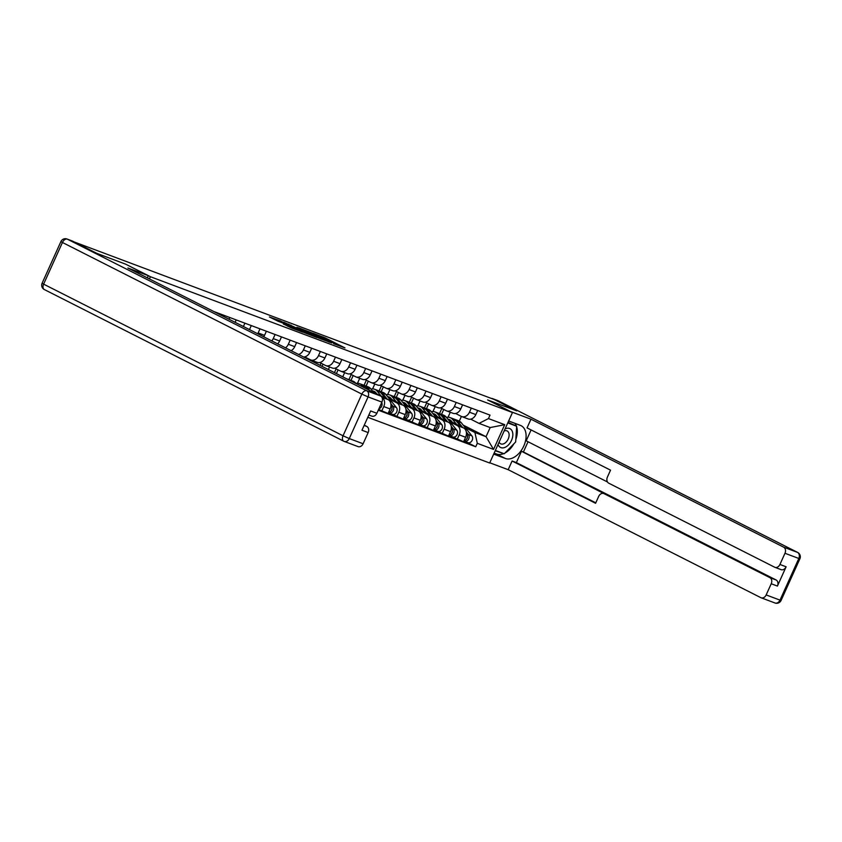 <?xml version="1.0" encoding="UTF-8"?>
<svg xmlns="http://www.w3.org/2000/svg" width="842" height="842" viewBox="0 0 842 842"><rect width="100%" height="100%" fill="white"/><g stroke="black" fill="none" stroke-linecap="round" stroke-linejoin="round"><path stroke-width="1.26" d="M333.6 343.683L344.978 347.904L325.317 337.947L312.929 333.179L332.716 342.568L335.947 344.346L333.6 343.683M283.428 323.949L291.132 327.854L302.688 332.148L280.491 320.981L269.429 316.981L278.134 321.265L283.28 323.16L278.144 320.402L284.564 323.096L298.836 330.453L283.386 324.044M150.423 276.723L125.605 264.156L96.777 253.337L74.622 242.117L494.328 399.54L516.483 410.759L487.644 399.95L512.473 412.517L150.423 276.723L149.434 278.923M318.623 338.021L331.727 342.936L312.066 332.969L298.457 327.759L318.623 338.021M317.108 337.589L303.857 332.474L283.691 322.223L300.91 329.98L304.446 331.274L296.973 327.264L317.108 337.589M367.807 417.306L489.665 463.016L512.473 412.517M467.657 418.769A7.441 5.726 -69.4 0 0 468.11 418.969A7.441 5.726 -69.4 0 0 475.835 414.59L477.688 410.496M439.482 413.643L441.808 408.496M450.123 421.947L457.153 425.505A7.441 5.726 110.6 0 1 459.216 434.872L465.605 437.261A7.441 5.726 -69.4 0 0 463.542 427.904L448.975 420.526M465.605 437.261L463.574 441.755L451.438 436.44M471.31 408.096L469.457 412.201A7.441 5.726 110.6 0 1 461.721 416.569A7.441 5.726 110.6 0 1 461.279 416.38L455.585 413.496M426.441 408.717L428.652 403.823M459.216 434.872L457.185 439.356M435.188 406.623L432.956 411.549M452.564 413.117A7.441 5.726 -69.4 0 0 453.017 413.306A7.441 5.726 -69.4 0 0 460.742 408.928L462.595 404.834M424.389 407.991L426.715 402.834M436.345 430.788L448.481 436.093L450.512 431.609A7.441 5.726 -69.4 0 0 448.449 422.242L433.883 414.864M456.217 402.434L454.364 406.539A7.441 5.726 110.6 0 1 446.628 410.907A7.441 5.726 110.6 0 1 446.186 410.717L440.482 407.833M411.349 403.055L413.559 398.161M435.03 416.285L442.061 419.842A7.441 5.726 110.6 0 1 444.123 429.209L442.092 433.704M420.095 400.96L417.864 405.886M437.472 407.454A7.441 5.726 -69.4 0 0 437.924 407.644A7.441 5.726 -69.4 0 0 445.65 403.276L447.502 399.171M409.296 402.329L411.622 397.171M421.253 425.126L433.388 430.43L435.419 425.947A7.441 5.726 -69.4 0 0 433.356 416.579L418.79 409.201M441.124 396.771L439.271 400.876A7.441 5.726 110.6 0 1 431.536 405.255A7.441 5.726 110.6 0 1 431.093 405.055L425.389 402.171M396.256 397.392L398.466 392.498M419.937 410.622L426.968 414.18A7.441 5.726 110.6 0 1 429.031 423.547L426.999 428.041M405.002 395.298L402.771 400.224M422.379 401.792A7.441 5.726 -69.4 0 0 422.831 401.981A7.441 5.726 -69.4 0 0 430.557 397.613L432.409 393.509M394.203 396.666L396.519 391.519M406.16 419.463L418.295 424.768L420.326 420.284A7.441 5.726 -69.4 0 0 418.263 410.917L403.697 403.539M426.031 391.109L424.179 395.214A7.441 5.726 110.6 0 1 416.443 399.592A7.441 5.726 110.6 0 1 416.001 399.392L410.296 396.508M381.163 391.74L383.373 386.836M404.844 404.96L411.875 408.517A7.441 5.726 110.6 0 1 413.938 417.885L411.906 422.379M389.909 389.635L387.678 394.561M407.286 396.129A7.441 5.726 -69.4 0 0 407.738 396.319A7.441 5.726 -69.4 0 0 415.464 391.951L417.316 387.846M379.111 391.004L381.426 385.857M391.067 413.801L403.202 419.116L405.234 414.622A7.441 5.726 -69.4 0 0 403.171 405.255L388.604 397.877M410.938 385.457L409.086 389.551A7.441 5.726 110.6 0 1 401.35 393.93A7.441 5.726 110.6 0 1 400.908 393.73L395.203 390.846M366.07 386.078L368.28 381.173M389.751 399.297L396.782 402.865A7.441 5.726 110.6 0 1 398.845 412.222L396.814 416.716M374.816 383.973L372.585 388.899M392.193 390.467A7.441 5.726 -69.4 0 0 392.635 390.667A7.441 5.726 -69.4 0 0 400.371 386.289L402.223 382.184M364.018 385.341L366.333 380.195M378.584 409.465L388.109 413.454L390.141 408.959A7.441 5.726 -69.4 0 0 388.078 399.592L373.511 392.214M395.845 379.795L393.993 383.889A7.441 5.726 110.6 0 1 386.257 388.267A7.441 5.726 110.6 0 1 385.815 388.067L380.11 385.183M350.977 380.416L353.187 375.511M381.921 397.329A7.441 5.726 110.6 0 1 383.752 406.56L381.721 411.054M359.723 378.311L357.492 383.236M377.1 384.805A7.441 5.726 -69.4 0 0 377.542 385.005A7.441 5.726 -69.4 0 0 385.278 380.626L387.131 376.521M348.925 379.679L351.24 374.532M380.742 374.132L378.9 378.237A7.441 5.726 110.6 0 1 371.164 382.605A7.441 5.726 110.6 0 1 370.722 382.415L365.018 379.521M336.4 373.616L338.095 369.859M344.631 372.648L342.747 376.827M362.007 379.142A7.441 5.726 -69.4 0 0 362.449 379.342A7.441 5.726 -69.4 0 0 370.185 374.964L372.038 370.859M334.453 372.627L336.147 368.87M365.649 368.47L363.797 372.574A7.441 5.726 110.6 0 1 356.071 376.942A7.441 5.726 110.6 0 1 355.629 376.753L349.925 373.869M322.033 366.333L323.002 364.197M329.538 366.996L328.38 369.554M346.915 373.48A7.441 5.726 -69.4 0 0 347.357 373.68A7.441 5.726 -69.4 0 0 355.092 369.301L356.945 365.207M320.086 365.354L321.055 363.207M350.556 362.807L348.704 366.912A7.441 5.726 110.6 0 1 340.978 371.28A7.441 5.726 110.6 0 1 340.526 371.09L334.832 368.207M307.667 359.06L307.909 358.534M314.445 361.334L314.013 362.27M331.822 367.828A7.441 5.726 -69.4 0 0 332.264 368.017A7.441 5.726 -69.4 0 0 340 363.649L341.852 359.545M305.73 358.082L305.962 357.545M335.463 357.145L333.611 361.25A7.441 5.726 110.6 0 1 325.886 365.628A7.441 5.726 110.6 0 1 325.433 365.428L319.739 362.544M316.729 362.165A7.441 5.726 -69.4 0 0 317.171 362.355A7.441 5.726 -69.4 0 0 324.907 357.987L326.759 353.882M320.37 351.482L318.518 355.587A7.441 5.726 110.6 0 1 310.793 359.966A7.441 5.726 110.6 0 1 310.34 359.766L304.646 356.882M303.562 356.976A7.441 5.726 -69.4 0 0 309.814 352.324L311.666 348.22M305.278 345.82L303.425 349.925A7.441 5.726 110.6 0 1 298.521 354.429M291.1 350.672A7.441 5.726 -69.4 0 0 294.721 346.662L296.573 342.557M290.185 340.168L288.332 344.262A7.441 5.726 110.6 0 1 285.47 347.82M277.628 343.841A7.441 5.726 -69.4 0 0 279.628 340.999L281.481 336.895M275.092 334.506L273.24 338.6A7.441 5.726 110.6 0 1 271.787 340.884M263.714 336.8A7.441 5.726 -69.4 0 0 264.535 335.337L266.388 331.232M259.999 328.843L258.147 332.948A7.441 5.726 110.6 0 1 257.726 333.769M249.485 329.59L251.295 325.58M244.906 323.181L243.401 326.517M235.118 322.318L236.202 319.918M229.813 317.518L229.045 319.234M220.751 315.034L221.109 314.255M465.216 427.61L474.92 432.514L486.045 436.693L490.17 427.568L479.045 423.389L470.678 419.158M463.216 425.126L486.045 436.693L493.549 449.407L477.298 443.313L474.92 432.514M450.281 412.285L448.049 417.211M459.311 421.095L461.405 416.443M479.045 423.389L488.465 418.579L504.716 424.673L493.549 449.407M378.258 410.201L475.73 446.765L477.298 443.313M488.465 418.579L490.023 415.117L213.752 311.498M441.534 414.38L443.745 409.486M466.531 442.103L475.73 446.765M504.716 424.673L490.17 427.568M329.296 341.968L307.993 331.611L329.222 342.136M307.141 333.264L313.55 335.958L302.436 330.759L307.141 333.264L306.909 333.769M452.291 422.2L451.344 421.032A7.599 5.852 -69.4 0 0 449.323 419.548A7.599 5.852 -69.4 0 0 447.955 419.263M449.565 420.821A7.599 5.852 110.6 0 1 450.923 420.568M446.449 417.39A9.704 7.473 110.6 0 1 450.06 417.579L453.543 418.884A9.704 7.473 110.6 0 1 456.122 420.779L460.732 426.473M450.06 417.579A9.704 7.473 110.6 0 1 452.638 419.474L456.627 424.4M466.447 433.546L466.763 433.946A4.042 3.115 110.6 0 1 467.142 438.156A4.042 3.115 110.6 0 1 463.974 440.871M467.457 436.987A1.937 1.495 110.6 0 1 466.7 438.998M450.954 421.526A7.599 5.852 110.6 0 1 451.586 421.337M454.343 419.253A9.704 7.473 110.6 0 1 455.185 419.505A9.704 7.473 110.6 0 1 457.764 421.389L462.668 427.462M455.185 419.505L458.669 420.811A9.704 7.473 110.6 0 1 461.248 422.695L471.899 435.861A4.042 3.115 110.6 0 1 471.952 440.734A4.042 3.115 110.6 0 1 467.984 442.65A4.042 3.115 110.6 0 1 467.742 442.545M466.321 431.967L468.415 434.556A4.042 3.115 110.6 0 1 468.468 439.429A4.042 3.115 110.6 0 1 464.5 441.345A4.042 3.115 110.6 0 1 464.258 441.24L463.868 441.092M437.198 416.537L436.251 415.369A7.599 5.852 -69.4 0 0 434.23 413.885A7.599 5.852 -69.4 0 0 432.862 413.601M434.472 415.159A7.599 5.852 110.6 0 1 435.83 414.906M431.357 411.727A9.704 7.473 110.6 0 1 434.967 411.917L438.45 413.222A9.704 7.473 110.6 0 1 441.029 415.117L445.639 420.821M434.967 411.917A9.704 7.473 110.6 0 1 437.545 413.811L441.534 418.737M451.354 427.883L451.67 428.283A4.042 3.115 110.6 0 1 452.049 432.493A4.042 3.115 110.6 0 1 448.881 435.209M452.365 431.325A1.937 1.495 110.6 0 1 451.607 433.346M435.861 415.864A7.599 5.852 110.6 0 1 436.493 415.674M439.25 413.59A9.704 7.473 110.6 0 1 440.092 413.843A9.704 7.473 110.6 0 1 442.671 415.727L447.576 421.8M440.092 413.843L443.576 415.148A9.704 7.473 110.6 0 1 446.155 417.043L456.806 430.209A4.042 3.115 110.6 0 1 456.859 435.072A4.042 3.115 110.6 0 1 452.891 436.987A4.042 3.115 110.6 0 1 452.649 436.882M451.217 426.305L453.322 428.894A4.042 3.115 110.6 0 1 453.375 433.767A4.042 3.115 110.6 0 1 449.407 435.682A4.042 3.115 110.6 0 1 449.165 435.577L448.775 435.43M422.105 410.885L421.158 409.707A7.599 5.852 -69.4 0 0 419.137 408.223A7.599 5.852 -69.4 0 0 417.769 407.938M419.379 409.496A7.599 5.852 110.6 0 1 420.737 409.244M416.253 406.076A9.704 7.473 110.6 0 1 419.874 406.254L423.358 407.56A9.704 7.473 110.6 0 1 425.936 409.454L430.546 415.159M419.874 406.254A9.704 7.473 110.6 0 1 422.452 408.149L426.441 413.075M436.261 422.221L436.577 422.621A4.042 3.115 110.6 0 1 436.956 426.831A4.042 3.115 110.6 0 1 433.788 429.546M437.272 425.663A1.937 1.495 110.6 0 1 436.514 427.683M420.768 410.201A7.599 5.852 110.6 0 1 421.4 410.012M424.157 407.928A9.704 7.473 110.6 0 1 425 408.181A9.704 7.473 110.6 0 1 427.578 410.075L432.483 416.137M425 408.181L428.483 409.486A9.704 7.473 110.6 0 1 431.062 411.38L441.713 424.547A4.042 3.115 110.6 0 1 441.766 429.409A4.042 3.115 110.6 0 1 437.798 431.325A4.042 3.115 110.6 0 1 437.556 431.22M436.124 420.642L438.229 423.242A4.042 3.115 110.6 0 1 438.282 428.104A4.042 3.115 110.6 0 1 434.314 430.02A4.042 3.115 110.6 0 1 434.072 429.915L433.683 429.778M510.557 411.549L530.976 419.2L783.639 547.163L797.469 552.352L498.064 400.708L492.844 398.75L516.767 410.864L487.739 399.982L510.557 411.538M508.652 420.979L520.377 425.378A18.198 11.588 116.9 0 1 521.124 425.705A18.198 11.588 116.9 0 1 523.514 446.597A18.198 11.588 116.9 0 1 505.421 458.501L493.696 454.101M489.77 462.784L508.179 469.689L512.094 461.006L595.578 503.284L598.704 496.37A4.852 3.736 -69.4 0 1 603.746 493.517A4.852 3.736 -69.4 0 1 604.03 493.644L769.872 577.644L776.071 579.959A4.852 3.736 110.6 0 1 777.419 586.074L786.123 566.782A4.852 3.736 110.6 0 1 781.081 569.634A4.852 3.736 110.6 0 1 780.787 569.508M528.039 441.745L523.408 451.996L521.472 451.27L516.356 462.605L512.094 461.006M531.102 429.936L526.197 440.819L607.482 481.982M508.179 469.689L760.831 597.662A4.852 3.736 -69.4 0 0 761.126 597.788A4.852 3.736 -69.4 0 0 766.167 594.936L780.008 600.125L798.816 558.467L784.976 553.278L779.934 564.466A4.852 3.736 -69.4 0 1 774.882 567.319A4.852 3.736 -69.4 0 1 774.598 567.182L608.755 483.192A4.852 3.736 -69.4 0 1 607.408 477.077L610.534 470.162L527.05 427.883L530.976 419.2M766.167 594.936L771.219 583.748A4.852 3.736 -69.4 0 0 769.872 577.644M784.976 553.278A4.852 3.736 -69.4 0 0 783.639 547.163M492.844 398.75A4.852 3.736 -69.4 0 0 492.549 398.624A4.852 3.736 -69.4 0 0 491.391 398.434M521.472 451.27L604.03 493.644M523.408 451.996L776.071 579.959M516.356 462.605L595.778 502.832M607.703 495.012A4.852 3.736 110.6 0 1 607.998 495.107A4.852 3.736 110.6 0 1 608.292 495.243M494.138 453.112L496.633 454.048A18.198 11.588 116.9 0 0 503.769 453.596M504.937 453.038A18.198 11.588 116.9 0 0 513.831 443.871M515.82 439.524A18.198 11.588 116.9 0 0 516.63 426.715M516.43 426.126A18.198 11.588 116.9 0 0 514.841 423.305M495.201 450.754L503.348 453.438M515.872 425.852L508.031 422.347M500.264 452.291L503.084 453.712M71.959 240.886A4.852 3.736 110.6 0 1 72.265 240.98A4.852 3.736 110.6 0 1 72.549 241.107L96.483 253.231L125.511 264.114L148.329 275.671L147.339 277.86M148.329 275.671L127.91 268.019L380.573 395.982A4.852 3.736 110.6 0 1 381.921 402.097L376.869 413.285A4.852 3.736 110.6 0 1 371.817 416.137A4.852 3.736 110.6 0 1 371.532 416.011M364.133 425.452L366.817 426.462A4.852 3.736 110.6 0 1 368.154 432.567L363.102 443.755A4.852 3.736 110.6 0 1 358.06 446.607A4.852 3.736 110.6 0 1 357.776 446.481M376.869 413.285L370.669 410.959L361.965 430.241L368.154 432.567M366.817 426.462L364.26 425.168M498.043 444.46A10.514 6.694 116.9 0 0 504.253 447.639A10.514 6.694 116.9 0 0 511.504 440.408A10.514 6.694 116.9 0 0 511.936 430.62A10.514 6.694 116.9 0 0 505.074 428.894M499.117 442.092A7.199 4.578 116.9 0 0 500.653 443.808A7.199 4.578 116.9 0 0 508.21 438.998A7.199 4.578 116.9 0 0 507.158 430.957A7.199 4.578 116.9 0 0 504.137 430.967M508 422.41L516.662 426.241L515.662 441.966L504.232 453.775L495.349 450.438M507.779 422.916L516.662 426.241M407.012 405.223L406.065 404.044A7.599 5.852 -69.4 0 0 404.044 402.56A7.599 5.852 -69.4 0 0 402.676 402.276M404.286 403.834A7.599 5.852 110.6 0 1 405.644 403.581M401.16 400.413A9.704 7.473 110.6 0 1 404.781 400.592L408.265 401.897A9.704 7.473 110.6 0 1 410.843 403.792L415.453 409.496M404.781 400.592A9.704 7.473 110.6 0 1 407.36 402.487L411.349 407.412M421.168 416.558L421.484 416.958A4.042 3.115 110.6 0 1 421.863 421.168A4.042 3.115 110.6 0 1 418.695 423.884M422.179 420A1.937 1.495 110.6 0 1 421.421 422.021M405.676 404.539A7.599 5.852 110.6 0 1 406.307 404.349M409.065 402.276A9.704 7.473 110.6 0 1 409.907 402.518A9.704 7.473 110.6 0 1 412.485 404.413L417.39 410.475M409.907 402.518L413.39 403.823A9.704 7.473 110.6 0 1 415.969 405.718L426.62 418.884A4.042 3.115 110.6 0 1 426.673 423.747A4.042 3.115 110.6 0 1 422.695 425.663A4.042 3.115 110.6 0 1 422.463 425.557M421.032 414.98L423.137 417.579A4.042 3.115 110.6 0 1 423.189 422.442A4.042 3.115 110.6 0 1 419.221 424.357A4.042 3.115 110.6 0 1 418.979 424.252L418.59 424.115M391.919 399.561L390.972 398.382A7.599 5.852 -69.4 0 0 388.951 396.898A7.599 5.852 -69.4 0 0 387.583 396.614M389.193 398.182A7.599 5.852 110.6 0 1 390.551 397.929M386.068 394.751A9.704 7.473 110.6 0 1 389.688 394.93L393.172 396.235A9.704 7.473 110.6 0 1 395.751 398.129L400.36 403.834M389.688 394.93A9.704 7.473 110.6 0 1 392.267 396.824L396.256 401.75M406.076 410.896L406.391 411.296A4.042 3.115 110.6 0 1 406.77 415.506A4.042 3.115 110.6 0 1 403.602 418.221M407.086 414.338A1.937 1.495 110.6 0 1 406.328 416.358M390.583 398.887A7.599 5.852 110.6 0 1 391.214 398.687M393.972 396.614A9.704 7.473 110.6 0 1 394.814 396.856A9.704 7.473 110.6 0 1 397.392 398.75L402.297 404.813M394.814 396.856L398.298 398.161A9.704 7.473 110.6 0 1 400.876 400.055L411.527 413.222A4.042 3.115 110.6 0 1 411.57 418.085A4.042 3.115 110.6 0 1 407.602 420.011A4.042 3.115 110.6 0 1 407.37 419.905M405.939 409.317L408.044 411.917A4.042 3.115 110.6 0 1 408.096 416.779A4.042 3.115 110.6 0 1 404.128 418.695A4.042 3.115 110.6 0 1 403.886 418.59L403.497 418.453M376.827 393.898L375.879 392.719A7.599 5.852 -69.4 0 0 373.859 391.246A7.599 5.852 -69.4 0 0 372.49 390.962M374.101 392.519A7.599 5.852 110.6 0 1 375.458 392.267M370.975 389.088A9.704 7.473 110.6 0 1 374.595 389.267L378.079 390.583A9.704 7.473 110.6 0 1 380.658 392.467L385.268 398.171M374.595 389.267A9.704 7.473 110.6 0 1 377.174 391.162L381.163 396.087M390.983 405.244L391.298 405.633A4.042 3.115 110.6 0 1 391.677 409.843A4.042 3.115 110.6 0 1 388.509 412.559M391.993 408.675A1.937 1.495 110.6 0 1 391.235 410.696M375.49 393.225A7.599 5.852 110.6 0 1 376.121 393.025M378.879 390.951A9.704 7.473 110.6 0 1 379.721 391.193A9.704 7.473 110.6 0 1 382.3 393.088L387.204 399.161M379.721 391.193L383.205 392.498A9.704 7.473 110.6 0 1 385.783 394.393L396.424 407.56A4.042 3.115 110.6 0 1 396.477 412.422A4.042 3.115 110.6 0 1 392.509 414.348A4.042 3.115 110.6 0 1 392.267 414.243M390.846 403.665L392.951 406.254A4.042 3.115 110.6 0 1 393.003 411.117A4.042 3.115 110.6 0 1 389.036 413.043A4.042 3.115 110.6 0 1 388.793 412.938L388.404 412.791M355.882 383.426A9.704 7.473 110.6 0 1 359.502 383.615L362.986 384.92A9.704 7.473 110.6 0 1 365.565 386.804L367.722 389.478M359.502 383.615A9.704 7.473 110.6 0 1 362.081 385.499L363.607 387.394M363.786 385.289A9.704 7.473 110.6 0 1 364.628 385.531A9.704 7.473 110.6 0 1 367.207 387.425L369.659 390.456M364.628 385.531L368.112 386.836A9.704 7.473 110.6 0 1 370.69 388.73L373.774 392.54M381.721 402.518A4.042 3.115 110.6 0 1 378.9 408.77M346.546 378.753L347.893 379.258A9.704 7.473 110.6 0 1 349.714 380.352M348.693 379.626A9.704 7.473 110.6 0 1 349.535 379.868A9.704 7.473 110.6 0 1 351.819 381.426M349.535 379.868L353.019 381.184A9.704 7.473 110.6 0 1 355.598 383.068L355.966 383.52M383.752 406.56L390.141 408.959M398.845 412.222L405.234 414.622M413.938 417.885L420.326 420.284M429.031 423.547L435.419 425.947M444.123 429.209L450.512 431.609M258.147 332.948L264.535 335.337M273.24 338.6L279.628 340.999M288.332 344.262L294.721 346.662M303.425 349.925L309.814 352.324M318.518 355.587L324.907 357.987M333.611 361.25L340 363.649M348.704 366.912L355.092 369.301M363.797 372.574L370.185 374.964M378.9 378.237L385.278 380.626M381.9 397.277L388.078 399.592M393.993 383.889L400.371 386.289M396.782 402.865L403.171 405.255M409.086 389.551L415.464 391.951M411.875 408.517L418.263 410.917M424.179 395.214L430.557 397.613M426.968 414.18L433.356 416.579M439.271 400.876L445.65 403.276M442.061 419.842L448.449 422.242M454.364 406.539L460.742 408.928M457.153 425.505L463.542 427.904M469.457 412.201L475.835 414.59M322.991 337.653L323.275 337.032M324.98 338.673L325.317 337.947M309.267 333.274L309.593 332.558M321.128 339.105L321.391 338.537M288.564 324.738L288.848 324.117M290.564 325.749L290.89 325.033M298.542 329.79L298.868 329.075M300.541 330.801L300.91 329.98M302.257 331.664L302.573 330.948M287.953 326.359L288.227 325.749M289.953 327.349L290.269 326.654M456.122 420.779L452.638 419.474M461.248 422.695L457.764 421.389M471.899 435.861L468.415 434.556M441.029 415.117L437.545 413.811M446.155 417.043L442.671 415.727M456.806 430.209L453.322 428.894M425.936 409.454L422.452 408.149M431.062 411.38L427.578 410.075M441.713 424.547L438.229 423.242M779.934 564.466L786.123 566.782M777.419 586.074L771.219 583.748M496.633 454.048L505.421 458.501M761.126 597.788L774.966 602.977A4.852 4.852 0 0 0 781.092 600.43L780.008 600.125A4.852 3.736 110.6 0 1 774.966 602.977A4.852 3.736 110.6 0 1 774.672 602.851M798.816 558.467L799.9 558.772A4.852 4.852 0 0 0 797.669 552.447A4.852 3.084 -63.1 0 0 797.469 552.352A4.852 3.736 110.6 0 1 798.816 558.467M497.475 400.487A4.852 3.736 110.6 0 1 497.769 400.582A4.852 3.736 110.6 0 1 498.064 400.708A4.852 3.084 -63.1 0 1 498.264 400.792A4.852 3.084 -63.1 0 1 498.453 400.908M72.549 241.107L67.328 239.149L366.733 390.793A4.852 3.084 -63.1 0 0 361.839 394.119L62.434 242.475L43.616 284.143L343.031 435.788L361.839 394.119L368.08 396.908L349.272 438.566L363.102 443.755M381.921 402.097L368.08 396.908A4.852 3.736 -69.4 0 0 366.733 390.793L380.573 395.982M349.272 438.566L343.031 435.788A4.852 3.084 -63.1 0 0 343.736 441.208A4.852 4.852 0 0 0 344.231 441.418A4.852 3.736 -69.4 0 0 349.272 438.566M44.531 289.648A4.852 3.084 -63.1 0 1 44.331 289.553L343.736 441.208A4.852 3.084 -63.1 0 0 343.936 441.292A4.852 3.736 -69.4 0 0 344.231 441.418L358.06 446.607M67.034 239.023A4.852 4.852 0 0 0 60.908 241.57L62.434 242.475A4.852 3.084 -63.1 0 1 67.328 239.149A4.852 3.736 -69.4 0 0 67.034 239.023L72.265 240.98M44.331 289.553A4.852 3.084 -63.1 0 1 43.616 284.143L42.1 283.228A4.852 4.852 0 0 0 44.331 289.553M410.843 403.792L407.36 402.487M415.969 405.718L412.485 404.413M426.62 418.884L423.137 417.579M395.751 398.129L392.267 396.824M400.876 400.055L397.392 398.75M411.527 413.222L408.044 411.917M380.658 392.467L377.174 391.162M385.783 394.393L382.3 393.088M396.424 407.56L392.951 406.254M365.565 386.804L362.081 385.499M370.69 388.73L367.207 387.425M355.598 383.068L353.577 382.31M461.721 416.569L468.11 418.969M446.628 410.907L453.017 413.306M431.536 405.255L437.924 407.644M416.443 399.592L422.831 401.981M401.35 393.93L407.738 396.319M386.257 388.267L392.635 390.667M371.164 382.605L377.542 385.005M356.071 376.942L362.449 379.342M340.978 371.28L347.357 373.68M325.886 365.628L332.264 368.017M310.793 359.966L317.171 362.355M307.625 332.443L307.993 331.611M301.741 331.411L302.078 330.653M277.818 321.139L278.144 320.402M467.984 442.65L464.5 441.345M452.891 436.987L449.407 435.682M437.798 431.325L434.314 430.02M781.092 600.43L799.9 558.772M492.549 398.624L497.769 400.582A4.852 4.852 0 0 1 498.264 400.792L797.669 552.447M607.998 495.107L603.746 493.517M774.882 567.319L781.081 569.634M60.908 241.57L42.1 283.228M371.817 416.137L368.838 415.011M422.695 425.663L419.221 424.357M407.602 420.011L404.128 418.695M392.509 414.348L389.036 413.043"/></g></svg>
